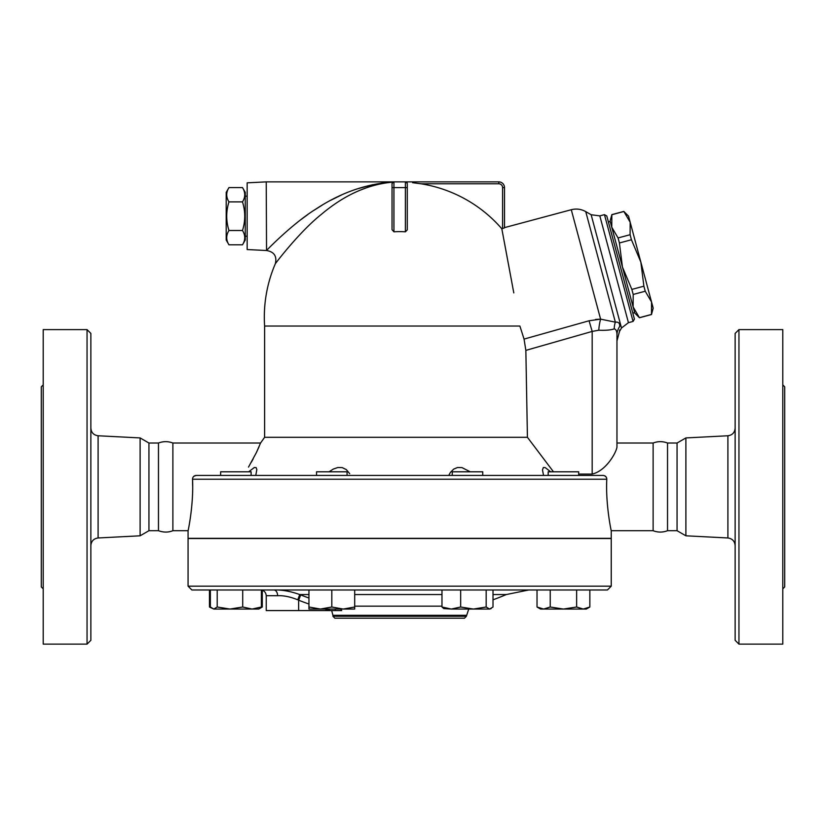 <?xml version="1.0" encoding="UTF-8"?>
<svg xmlns="http://www.w3.org/2000/svg" width="826" height="826" viewBox="0 0 826 826"><rect width="100%" height="100%" fill="white"/><g stroke="black" fill="none" stroke-linecap="round" stroke-linejoin="round"><path stroke-width="1.24" d="M90.86 545.573C91.283 541.154 93.699 538.614 98.098 537.963L140.11 535.806L140.11 437.925L98.098 435.767C93.668 435.137 91.263 432.607 90.86 428.157M90.86 640.305L90.86 333.415L87.05 329.605L87.05 644.125L90.86 640.305M87.05 644.125L43.21 644.125L43.21 329.605L87.05 329.605M43.21 384.885L41.3 386.795L41.3 586.935L43.21 588.845M140.11 535.806L148.938 530.705L148.938 443.025L140.11 437.925M148.938 530.705L158.468 530.705L158.468 443.025L148.938 443.025M158.468 530.705C163.527 532.522 168.339 532.522 172.882 530.705L172.882 443.025C168.081 441.198 163.28 441.198 158.468 443.025M685.89 535.806L685.89 437.925L677.062 443.025L677.062 530.705L685.89 535.806L727.902 537.963C732.301 538.614 734.717 541.154 735.14 545.573M735.14 333.415L735.14 640.305L738.95 644.125L738.95 329.605L735.14 333.415M738.95 644.125L782.79 644.125L782.79 329.605L738.95 329.605M782.79 588.845L784.7 586.935L784.7 386.795L782.79 384.885M188.07 538.521L611.24 538.521L611.24 586.171L188.07 586.171L188.07 538.521M188.07 586.171L191.89 589.991L607.43 589.991L611.24 586.171M308.945 598.024A270.009 270.009 0 0 1 300.705 594.937L299.714 594.544C290.236 591.21 281.625 589.681 273.902 589.991A5.72 3.707 90 0 1 277.608 595.701C283.669 595.432 290.391 596.806 297.773 599.81L299.714 594.544L308.945 594.544M468.734 609.051L466.37 616.289L332.94 616.289L332.94 615.318L466.37 615.318M277.608 595.701L266.23 595.701L266.23 610.569L341.696 610.569L340.642 609.051M335.449 609.051L335.077 610.569L331.67 610.569L332.94 615.318M332.94 616.289L334.85 618.199L464.47 618.199L466.37 616.289M677.062 530.705L667.532 530.705L667.532 443.025L677.062 443.025M667.532 530.705C662.731 532.522 657.919 532.522 653.118 530.705L653.118 443.025C657.919 441.198 662.731 441.198 667.532 443.025M242.493 244.806L245.26 240.015L245.26 192.365L242.493 187.574L228.957 187.574C225.983 192.344 225.983 197.115 228.957 201.885C225.983 211.425 225.983 220.955 228.957 230.495C225.983 235.265 225.983 240.036 228.957 244.806L242.493 244.806C245.477 240.036 245.477 235.265 242.493 230.495C245.477 220.955 245.477 211.425 242.493 201.885C245.477 197.115 245.477 192.344 242.493 187.574M228.957 244.806L226.2 240.015L226.2 192.365L228.957 187.574M242.493 201.885L228.957 201.885M242.493 230.495L228.957 230.495M247.16 236.205L245.26 236.205M266.23 250.505L247.16 249.545L247.16 182.835L266.23 181.875L266.55 250.505C274.191 251.827 277.113 256.256 275.306 263.793A135.34 135.34 0 0 0 264.609 326.033L264.609 437.305L260.562 443.025L256.349 452.648L248.502 467.103M393.021 182.112L393.021 182.112C368.22 184.239 344.349 194.967 321.438 214.295C299.673 231.559 275.956 262.751 275.306 263.793C275.956 262.751 299.673 231.559 321.438 214.295C344.349 194.967 368.22 184.239 393.021 182.112A1.91 1.91 0 0 1 393.94 181.875A1.91 1.91 0 0 0 392.03 183.785A1.91 1.91 0 0 1 392.98 182.143A1.91 1.91 0 0 0 392.03 183.785L392.03 229.68L393.94 231.817L393.94 187.595L392.03 187.595L392.03 183.785L393.021 182.112A1.91 1.91 0 0 1 393.94 181.875L266.23 181.875M382.252 183.486L374.446 185.251M368.726 186.944L359.475 190.434M393.166 182.04C366.403 183.713 340.653 192.706 315.924 209.04C292.631 223.495 267.242 249.628 266.55 250.505C267.242 249.628 292.631 223.495 315.924 209.04C340.653 192.706 366.403 183.713 393.166 182.04L381.023 183.227M272.353 244.651L273.354 243.67M295.181 224.156L296.947 222.741M301.17 219.448L307.809 214.554M313.756 210.465L322.367 205.013M330.637 200.326L341.665 194.905M349.584 191.591L351.814 190.744M356.646 189.04L372.671 184.704M643.888 286.188L640.852 262.121L651.538 301.986L645.24 291.227L643.888 286.188L631.849 289.41L633.201 294.448L633.119 306.911L622.443 267.056L631.849 289.41M630.093 234.718L630.176 222.256L640.852 262.121L631.446 239.757L630.093 234.718L618.065 237.94L619.407 242.978L622.443 267.056L611.756 227.191L618.065 237.94M651.538 301.986L653.19 308.15L651.477 314.53L651.538 301.986M623.878 211.497L628.524 216.092L630.176 222.256L623.878 211.497L611.839 214.729L611.756 227.191L610.104 221.017L611.839 214.729M639.448 317.752L634.781 313.085L633.119 306.911L639.448 317.752L651.477 314.53M639.427 317.669L651.456 314.448M633.201 294.448L645.24 291.227M632.809 313.116L634.657 312.62L633.119 306.911M611.756 227.191L610.228 221.482L608.39 221.977M619.407 242.978L631.446 239.757M251.125 475.425L251.125 471.801L220.625 471.801L220.625 475.425M347.065 475.425L347.065 471.801L316.565 471.801L316.565 475.425L255.771 475.425L256.834 469.571L256.112 467.609L254.336 467.516L248.636 471.801M316.565 538.521L317.184 538.325M482.745 475.425L482.745 471.801L452.245 471.801L452.245 475.425M578.685 475.425L578.685 471.801L548.185 471.801L548.185 475.425M260.427 607.957L262.286 607.007L262.286 590.27M209.463 589.991L209.463 607.007L211.332 607.957M210.362 589.991L210.362 607.007L213.779 609.051L209.463 607.007M217.207 607.007L229.958 609.051L213.779 609.051L217.207 607.007L217.207 589.991M252.054 609.051L261.388 607.007L258.755 609.051L229.958 609.051L242.71 607.007L252.054 609.051M308.945 607.007L320.385 609.051L308.945 609.051L308.945 589.991M331.815 607.007L343.255 609.051L320.385 609.051L331.815 607.007L331.815 589.991M354.695 607.007L354.695 609.051L343.255 609.051L354.695 607.007L354.695 589.991M443.82 608.586L441.982 607.007L451.326 609.051L443.82 608.586M460.66 607.007L473.412 609.051L451.326 609.051L460.66 607.007L460.66 589.991M486.173 607.007L489.591 609.051L473.412 609.051L486.173 607.007L486.173 589.991M491.181 608.586L489.591 609.051L493.008 607.007L493.008 589.991M543.622 609.051L550.23 607.007L563.435 609.051L540.565 609.051L537.024 607.007L543.622 609.051M576.641 607.007L583.249 609.051L563.435 609.051L576.641 607.007L576.641 589.991M589.847 607.007L586.305 609.051L583.249 609.051L589.847 607.007L589.847 589.991M261.388 589.991L261.388 607.007M242.71 589.991L242.71 607.007M441.982 589.991L441.982 607.007M537.024 589.991L537.024 607.007M550.23 589.991L550.23 607.007M227.542 538.325L228.069 538.521M336.275 538.325L337.101 538.521M462.209 538.521L463.045 538.325M482.126 538.325L482.776 538.521M571.241 538.521L571.768 538.325M188.07 538.325L188.07 530.705L188.07 538.325L611.24 538.325L611.24 530.705L653.118 530.705M308.945 604.033A275.678 275.678 0 0 1 298.63 600.203L300.705 594.937M553.472 471.801L527.422 437.305L264.609 437.305M527.422 437.305L525.852 350.379L524.056 339.094L519.884 326.033L264.609 326.033M524.056 339.094L525.852 350.379L592.18 331.422L589.072 320.767L524.056 339.094M329.078 471.801L333.239 469.096L337.834 467.516L342.222 467.609L346.259 469.571L349.697 473.68M448.735 475.425L450.366 472.472L453.711 469.096L457.552 467.516L461.982 467.609L470.231 471.801M543.549 475.425L542.465 469.891L543.353 467.516L545.232 467.609L550.674 471.801M251.31 462.281L253.169 458.895M256.494 452.338L259.023 446.783M196.247 475.425L603.073 475.425C605.417 475.652 606.656 476.922 606.79 479.235C605.51 504.686 611.302 531.51 611.24 530.705C611.364 531.758 605.499 504.82 606.79 479.235L192.53 479.235C192.664 476.922 193.904 475.652 196.247 475.425L193.821 476.292M606.79 479.163L606.583 477.862M606.16 477.025L604.622 475.745M407.27 229.886L405.38 231.817A85.584 85.584 0 0 0 393.94 231.817M498.78 181.875L498.78 183.785A3.81 3.81 0 0 1 502.59 187.595L504.5 187.595L504.5 227.862L504.5 187.595A5.72 5.72 0 0 0 498.78 181.875L393.94 181.875L393.94 187.595L405.38 187.595L405.38 231.817M406.464 182.226L407.28 182.267L406.464 182.226L407.28 183.785L407.28 187.595L407.28 183.785A1.91 1.91 0 0 0 405.38 181.875L405.38 187.595L407.28 187.595L407.28 229.68M513.793 292.9L501.816 228.771A135.123 135.123 0 0 0 420.971 183.785L412.639 182.701M504.5 227.862L501.816 228.771L503.447 237.444M503.705 238.838L507.061 256.762M508.331 263.535L509.58 270.257M510.974 277.701L512.017 283.318M595.567 319.445L600.595 319.146L589.072 320.767M616.96 335.242C616.96 342.852 616.96 342.852 616.96 335.242L616.96 447.103C616.134 452.834 606.026 470.913 592.18 474.072L592.18 331.422L598.757 330.214A19.06 5.111 93.9 0 1 600.595 319.146L615.36 322.161A19.06 16.964 85.2 0 0 614.245 328.862C616.113 329.295 617.012 331.422 616.96 335.242A19.06 17.047 180 0 1 619.707 326.425C619.934 323.224 618.478 321.81 615.36 322.161L585.748 211.621C581.174 209.071 576.352 208.441 571.282 209.721L600.595 319.146M598.757 330.214C605.706 330.524 610.868 330.07 614.245 328.862M619.707 326.425C619.448 333.084 619.448 333.084 619.707 326.425L619.707 326.476M619.562 330.008L619.531 330.854M592.242 474.072L578.685 474.072M585.748 211.621L591.148 214.739L621.493 328.005L619.51 331.433L616.96 340.962L616.96 443.025L653.118 443.025M604.456 214.646L633.067 321.438L634.42 319.094L606.79 215.989L604.456 214.646L599.821 215.885L628.441 322.677L633.067 321.438M192.664 486.184L192.53 479.235C193.811 504.686 188.008 531.51 188.07 530.705C187.946 531.758 193.811 504.82 192.53 479.235M188.07 530.705L172.882 530.705M98.098 537.963L98.098 435.767M685.89 437.925L727.902 435.767L727.902 537.963M354.695 594.544L441.982 594.544M493.008 594.544L506.338 594.544L528.723 589.991M441.982 606.15L354.695 606.15M324.866 609.051A275.678 275.678 0 0 0 330.503 610.569M298.63 600.203L298.63 610.569M502.59 187.595L502.59 228.565M420.971 183.785L498.78 183.785M727.902 435.767C732.332 435.137 734.737 432.607 735.14 428.157M493.008 599.81A272.58 272.58 0 0 0 506.338 594.544M247.16 196.175L245.26 196.175M611.818 214.646L623.847 211.415M258.755 609.051L262.286 607.007M266.23 595.701C265.889 592.232 263.979 590.332 260.51 589.991L260.51 589.991M504.5 227.615L571.282 209.721M621.493 328.005L628.441 322.677M591.148 214.739L599.821 215.885M260.562 443.025L172.882 443.025"/></g></svg>
